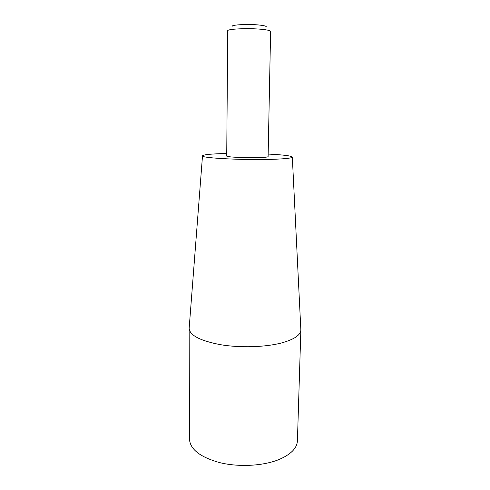<?xml version="1.0" encoding="UTF-8"?>
<svg xmlns="http://www.w3.org/2000/svg" width="490" height="490" viewBox="0 0 490 490"><rect width="100%" height="100%" fill="white"/><g stroke="black" fill="none" stroke-linecap="round" stroke-linejoin="round"><path stroke-width="0.73" d="M292.322 157.106L300.86 330.027C300.548 335.197 294.006 339.527 281.242 343.031C264.974 347.238 240.174 347.967 220.665 344.721C200.361 340.856 189.851 335.436 189.14 328.465L202.505 155.851M300.86 330.027L297.418 440.816C297.032 448.332 290.656 454.665 278.302 459.816C262.567 466.008 238.685 467.233 219.894 462.67C200.33 457.219 190.194 449.434 189.489 439.31L189.14 328.465M268.159 154.068C283.122 154.828 291.176 155.826 292.316 157.045C292.328 157.97 286.999 158.68 276.317 159.177C248.485 160.524 199.467 158.129 202.505 155.789C203.301 154.773 209.573 154.056 221.327 153.633L226.741 153.486M266.303 26.846C266.315 26.184 264.19 25.609 259.914 25.113C249.355 23.851 231.139 24.714 232.15 26.368M262.652 29.412C249.532 27.918 226.79 28.886 227.715 30.821L226.723 156.016C225.81 157.106 247.701 158.148 260.374 157.572C265.402 157.357 267.981 157.027 268.11 156.598L270.609 31.415C270.498 30.656 267.846 29.988 262.652 29.412"/></g></svg>
